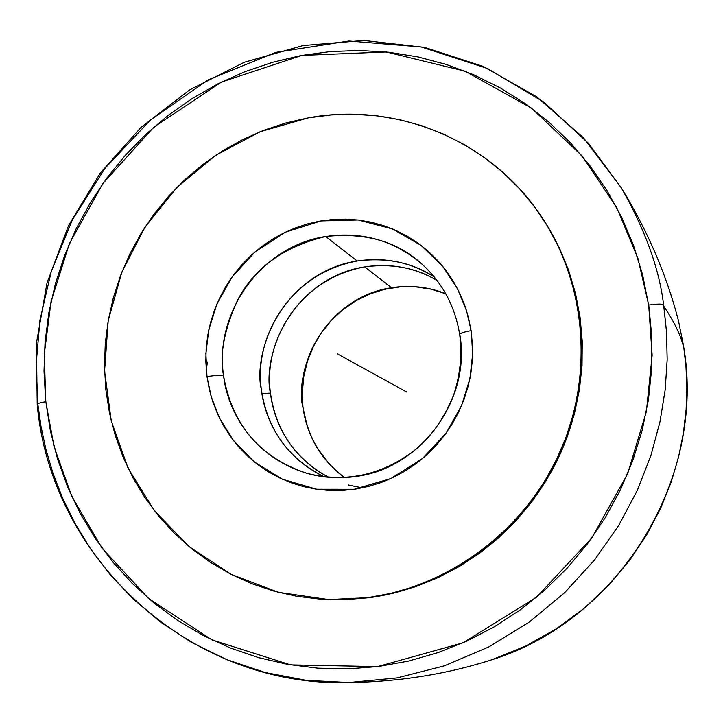 <?xml version="1.0" encoding="UTF-8"?>
<svg xmlns="http://www.w3.org/2000/svg" width="723" height="723" viewBox="0 0 723 723"><rect width="100%" height="100%" fill="white"/><g stroke="black" fill="none" stroke-linecap="round" stroke-linejoin="round"><path stroke-width="1.08" d="M328.604 477.288C286.733 455.038 273.167 417.243 270.465 393.104L261.907 393.547L270.465 393.104C262.612 361.328 285.296 281.88 364.735 266.895C390.447 262.964 414.541 267.474 437.026 280.434C416.005 267.772 391.911 263.262 364.735 266.895L391.505 287.736C410.845 284.916 428.929 286.923 445.748 293.746C428.242 286.832 410.158 284.835 391.505 287.736L364.735 266.895C306.778 275.237 262.386 334.839 270.465 393.104C275.969 430.953 295.346 459.015 328.604 477.288M261.328 389.354C264.058 414.532 278.861 454.93 324.293 476.837C288.26 458.734 267.275 429.579 261.328 389.354C253.158 330.122 298.274 269.516 357.171 261.003L325.684 236.493C283.741 246.66 254.369 267.881 237.569 300.153C224.04 330.022 219.385 355.264 223.588 375.861C220.578 375.083 215.038 375.336 206.986 376.602L205.883 353.574L208.784 329.905L216.972 303.877L232.02 277.036L254.921 252.011L285.314 232.21L320.967 220.922L358.066 219.973L392.462 228.929L421.093 245.404L442.675 266.254L457.433 288.604L466.471 310.438L471.125 330.619C463.967 331.956 460.153 333.24 459.683 334.469L459.873 334.776C471.251 399.973 420.443 468.748 355.49 476.52C339.051 478.834 322.955 477.795 307.194 473.402C260.081 457.668 232.21 425.151 223.588 375.861C226.751 404.898 247.736 455.264 307.194 473.402C345.169 482.91 380.524 475.562 413.258 451.36C429.932 438.753 443.398 419.982 453.655 395.056C460.217 375.156 462.232 354.975 459.692 334.496C460.153 333.24 463.967 331.956 471.125 330.619L472.58 346.353L472.39 359.774L470.899 373.158L468.124 386.371L464.076 399.277L458.807 411.749L452.354 423.669L444.799 434.912L436.213 445.359L426.678 454.921L416.285 463.497L405.151 471.007L393.375 477.379L381.084 482.548L368.405 486.471L355.445 489.11L342.35 490.438L329.236 490.456L316.24 489.173L303.479 486.597L291.089 482.765L279.168 477.713L267.835 471.495L257.207 464.175L247.365 455.833L238.4 446.552L230.411 436.421L223.443 425.531L217.578 413.99L212.851 401.916L209.309 389.417L206.688 374.252L205.82 361.229L206.182 348.161L207.781 335.156L210.601 322.341L214.595 309.833L219.756 297.74L226.01 286.181L233.312 275.255L241.599 265.061L250.782 255.698L260.795 247.239L271.541 239.783L282.928 233.384L294.839 228.107L307.176 224.003L319.828 221.121L332.679 219.485L345.603 219.123L358.481 220.027L371.206 222.205L383.633 225.639L395.671 230.312L407.176 236.168L418.057 243.163L428.206 251.243L437.505 260.325L445.874 270.33L453.231 281.157L459.494 292.716L464.591 304.898L468.486 317.569L471.459 333.023L472.625 354.207L469.923 378.572L461.654 405.422L446.145 433.077L422.386 458.671L390.908 478.536L354.279 489.281L316.665 489.236L282.341 479.195L254.252 461.852L233.457 440.533L219.503 418.093L211.134 396.439L206.986 376.602C215.038 375.336 220.578 375.083 223.588 375.861C213.782 312.047 262.151 245.82 325.684 236.493C362.133 231.152 394.333 240.461 422.295 264.41C397.731 241.536 365.522 232.237 325.684 236.493L357.171 261.003C276.448 276.285 253.366 357.054 261.328 389.354M344.573 477.541C321.374 460.099 307.609 436.891 303.28 407.899L302.955 407.6C294.966 377.668 316.032 301.789 391.505 287.736C336.421 295.508 294.496 352.417 302.955 407.6L302.368 392.228L303.777 376.547L307.465 361.22L313.357 346.561L321.319 332.914L331.179 320.578L342.711 309.833L355.662 300.913L369.742 294.017L384.654 289.299L400.054 286.886L415.608 286.832L430.962 289.146L445.775 293.791M491.739 659.783L525.287 646.263L556.321 628.847L584.311 608.188L608.856 585.043L629.76 560.162L647.004 534.288L660.723 508.079L671.161 482.087L678.635 456.737L683.506 432.363L686.127 409.191L686.85 387.347L685.991 366.913L683.85 347.908C680.903 335.599 674.225 321.717 663.822 306.263L663.606 304.799C659.268 268.82 645.196 229.878 621.391 187.962L588.459 143.299L543.832 102.097L487.465 68.504L421.166 46.941L348.829 41.021L275.924 52.336L208.215 79.837L150.348 120.09L104.871 168.423L72.228 220.163L51.252 271.55L39.955 320.036L36.15 364.229L37.813 403.579M621.391 187.962C645.205 229.905 659.277 268.857 663.606 304.799L666.534 331.857L667.166 359.692L665.196 389.715L659.991 421.753L650.917 455.463L637.334 490.321L618.653 525.54L594.442 560.108L564.518 592.806L529.037 622.241L488.585 647.031L444.139 665.91L397.072 677.921L349.001 682.539C189.01 687.609 50.655 557.433 37.216 404.437L36.412 343.253L47.022 282.91L68.586 225.495L100.325 173.005L141.139 127.266L189.652 89.896L244.229 62.286L302.991 45.558L363.859 40.461L424.636 47.411L483.018 66.353L536.71 96.819L583.506 137.831L621.391 187.962C647.7 230.926 666.723 275.21 678.481 320.831L683.569 346.037L678.463 320.759M37.207 404.41C37.506 403.524 40.371 402.63 45.802 401.708L54.098 446.796L71.803 496.43L102.241 548.395L148.486 598.418L211.975 639.9L290.601 664.889L377.677 666.615L463.018 642.819L536.511 597.234L591.839 537.912L627.654 473.692L646.407 411.459L652.137 355.192L648.703 305.07C657.053 303.859 662.024 303.768 663.606 304.799C662.024 303.768 657.053 303.859 648.703 305.07L637.849 258.102L616.647 207.429L582.033 155.861L531.631 108.242L465.223 71.234L386.19 51.957L301.834 55.409L221.572 82.015L153.701 127.248L102.82 183.624L69.39 243.606L51.044 301.572L44.284 354.27L45.802 401.708C40.371 402.63 37.506 403.524 37.207 404.41L37.967 404.97L41.021 426.516L45.901 449.254L52.933 473.095L62.467 497.849L74.903 523.253L90.601 548.92L109.905 574.369L133.104 598.951L160.343 621.934L191.622 642.458L226.724 659.62L265.178 672.517L306.254 680.361L349.001 682.539L397.18 677.903L444.32 665.847L488.82 646.913L529.299 622.06L564.762 592.562L594.658 559.837L618.825 525.25L637.469 490.031L651.007 455.201L660.036 421.527L665.214 389.543L667.175 359.575L666.525 331.794L663.822 306.263C674.225 321.717 680.903 335.599 683.85 347.908L685.991 366.859L686.85 387.239L686.136 409.028L683.542 432.155L678.698 456.493L671.251 481.816L660.84 507.808L647.157 534.017L629.941 559.909L609.055 584.835L584.5 608.034L556.475 628.748L525.377 646.217L491.803 659.765C619.403 620.307 706.461 478.183 683.569 346.055L678.481 320.831M434.342 277.026C410.637 262.133 384.916 256.792 357.171 261.003C386.66 257.189 412.39 262.53 434.342 277.026M206.245 369.76L207.447 361.952M367.7 597.659L328.884 599.593L278.391 592.336L231.134 574.36L189.2 546.687L154.361 510.691L128.043 468.088L111.243 420.831L104.573 370.989L108.197 320.687L121.889 272.029L145.052 227.058L176.701 187.619L215.544 155.4L259.991 131.794L308.215 117.876C395.454 101.572 489.842 139.584 540.542 215.291C586.353 282.756 594.333 375.644 559.512 453.176C524.491 530.61 449.218 586.769 367.7 597.659L391.233 593.312L414.342 586.588L436.773 577.56L458.292 566.29L478.689 552.896L497.731 537.496L515.219 520.262L530.98 501.355L544.835 480.976L556.638 459.331L566.272 436.656L573.628 413.176L578.644 389.137L581.274 364.799L581.491 340.416L579.313 316.222L574.758 292.481L567.889 269.435L558.798 247.302L547.591 226.308L534.378 206.651L519.322 188.522L502.575 172.083L484.32 157.497L464.744 144.871L444.049 134.324L422.44 125.938L400.135 119.774L377.334 115.879L354.279 114.27L331.161 114.948L308.215 117.876L285.639 123.037L263.633 130.348L242.404 139.747L222.142 151.125L203.009 164.383L185.178 179.394L168.811 196.014L154.053 214.098L141.012 233.475L129.824 253.981L120.587 275.427L113.366 297.623L108.251 320.379L105.278 343.488L104.483 366.751L105.874 389.959L109.471 412.887L115.228 435.345L123.118 457.117L133.077 477.993L145.025 497.786L158.87 516.303L174.487 533.357L191.758 548.775L210.51 562.395L230.592 574.08L251.812 583.705L273.972 591.143L296.873 596.312L320.28 599.15L343.967 599.602L367.7 597.659M329.155 599.602L369.128 597.713L345.467 599.656L330.167 599.638M648.911 306.48L642.593 274.767L633.52 245.386L621.617 217.225L607.013 190.574L589.878 165.675L570.42 142.765L548.838 122.051L525.377 103.723L500.28 87.926L473.809 74.803L446.227 64.428L417.804 56.891L388.811 52.237L359.53 50.465L330.23 51.577L301.184 55.526L272.634 62.277L244.853 71.722L218.066 83.778L192.517 98.31L168.414 115.183L145.956 134.234L125.35 155.291L106.76 178.174L90.339 202.675L76.231 228.576L64.555 255.662L55.427 283.687L48.911 312.426L45.088 341.618L44.004 371.016L45.657 400.361L50.348 430.718L57.614 459.15L67.564 486.742L80.136 513.231L95.228 538.364L112.725 561.916L132.49 583.633L154.351 603.307L178.129 620.732L203.624 635.716L230.592 648.088L258.789 657.695L287.953 664.428L317.804 668.179L348.043 668.892L378.373 666.525L408.477 661.084L438.057 652.598L466.787 641.12L494.378 626.769L520.524 609.67L544.943 589.986L567.374 567.926L587.573 543.705L605.314 517.578L620.415 489.833L632.715 460.741L642.087 430.637L648.423 399.828L651.685 368.649L651.848 337.424L648.911 306.48M541.256 216.331L548.441 227.555L559.62 248.486L568.685 270.547L575.526 293.529L580.063 317.189L582.241 341.301L582.024 365.612L579.403 389.869L574.405 413.827L567.067 437.234L557.469 459.837L545.702 481.41L531.893 501.726L516.186 520.569L498.753 537.749L479.765 553.095L459.439 566.452L437.984 577.677L415.626 586.687L392.589 593.384L369.128 597.713C450.402 586.859 525.431 530.89 560.334 453.701C595.047 376.421 587.076 283.832 541.41 216.575L540.705 215.526M327.763 477.207L326.986 476.448M344.519 477.541L338.599 472.941L328.341 463L316.719 447.221L311.233 436.692L307.266 426.471L302.955 407.6C307.302 436.701 321.157 460.018 344.519 477.541M362.259 487.889L348.143 484.925M406.941 392.146L337.478 353.89M459.692 334.496C455.101 306.425 442.639 283.064 422.295 264.41M349.001 682.539C399.367 681.798 446.968 674.207 491.803 659.765"/></g></svg>
